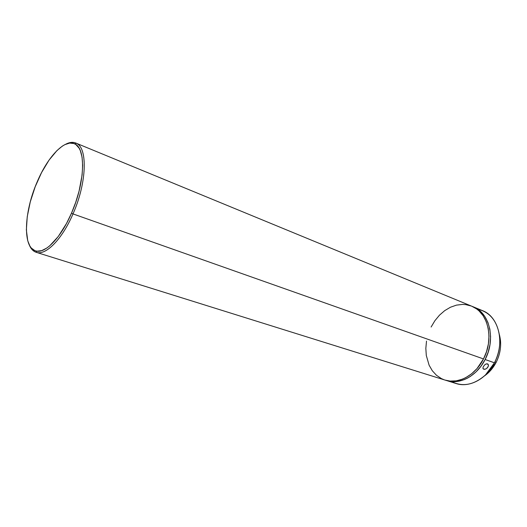 <?xml version="1.0" encoding="UTF-8"?>
<svg xmlns="http://www.w3.org/2000/svg" width="527" height="527" viewBox="0 0 527 527"><rect width="100%" height="100%" fill="white"/><g stroke="black" fill="none" stroke-linecap="round" stroke-linejoin="round"><path stroke-width="0.79" d="M485.578 364.223L486.638 363.821L488.186 364.355L488.437 365.705L487.752 367.345L486.342 368.696L484.695 369.335L483.147 368.808L482.93 367.965M483.127 367.042L484.583 364.961L486.131 363.959L487.547 363.874L488.457 365.198M485.789 369.005L483.766 369.262L482.982 368.452L483.134 367.029L484.583 364.961M477.706 309.224C489.893 312.05 497.178 320.996 499.57 336.068C500.498 345.205 498.792 354.118 494.451 362.807C505.261 342.734 498.72 316.543 482.482 310.634L473.332 306.859C489.563 312.761 496.026 339.19 485.13 359.513L494.451 362.807L485.13 359.513L481.006 366.193L475.993 371.924L470.301 376.469L467.284 378.241L464.188 379.657L457.904 381.377L451.698 381.588L445.855 380.316L456.125 383.544C469.214 387.977 486.316 379.124 494.451 362.807L485.525 374.914C474.05 384.973 462.726 387.193 451.547 381.574M72.996 213.916C86.863 182.856 87.851 147.659 76.25 143.239C73.194 141.796 69.669 142.132 65.677 144.253C69.432 142.257 72.785 141.842 75.73 143.008C87.818 146.651 87.113 182.316 72.996 213.916L483.496 358.933C494.412 338.571 487.962 312.096 471.737 306.2L476.658 308.954L479.043 310.917L483.173 315.778L486.289 321.753L488.259 328.611L488.984 336.074L488.41 343.835L486.553 351.562L483.496 358.933L72.996 213.916C62.081 239.41 45.651 255.839 36.211 252.308C33.208 251.326 30.895 248.863 29.281 244.923C30.994 249.106 33.491 251.616 36.765 252.459C46.264 255.279 62.298 238.889 72.996 213.916L71.501 213.172L72.996 213.916M37.16 181.927C47.707 156.736 64.781 138.608 74.762 143.891C86.092 148.252 85.071 182.737 71.501 213.172L66.534 223.428L58.24 236.537L49.683 245.859L46.91 247.986L41.659 250.648L36.976 251.175L34.894 250.648L31.343 248.072L29.901 246.069L27.733 240.74L26.363 229.937L27.252 216.63L30.27 201.894L35.171 186.828L41.574 172.553L49.024 160.136L56.982 150.557L62.258 146.17L64.821 144.655L69.676 143.087L73.997 143.561L75.901 144.576L79.096 148.153L80.348 150.702L82.067 157.204L82.667 165.406L82.107 174.977L79.09 191.044L75.75 202.21L71.501 213.172C61.02 237.637 45.335 253.731 36.034 251.01C22.45 248.336 23.814 212.243 37.16 181.927M499.379 334.619L500.472 340.402C501.144 347.925 499.708 355.231 496.157 362.332C500.709 353.011 501.783 343.775 499.379 334.619M494.912 361.891L496.157 362.332L494.912 361.891M446.679 380.593C459.761 385.026 476.915 376.028 485.13 359.513L488.18 352.155L490.024 344.441L490.597 336.694L489.873 329.243L487.897 322.399L484.774 316.431L480.644 311.569L478.259 309.612L473.332 306.859M36.211 252.308L445.025 380.079C458.108 384.512 475.275 375.487 483.496 358.933L476.961 368.637L471.573 373.814L465.637 377.707L462.541 379.13L456.25 380.856L450.051 381.067L444.999 380.066M426.508 341.088L425.836 348.354L426.29 355.435L429.097 365.171L432.292 370.725L436.455 375.27L441.428 378.617L444.175 379.789M471.382 306.055L465.598 304.593L462.594 304.408L456.494 305.12L450.466 307.228L444.722 310.627L439.472 315.179L434.887 320.712L431.112 327.03M484.451 375.909C489.28 372.569 493.18 368.044 496.157 362.332L488.997 372.161L484.451 375.909M488.312 366.245L486.862 368.307M76.25 143.239L74.762 143.891M75.73 143.008L471.737 306.2M36.765 252.459L36.034 251.01M487.791 363.986L488.173 364.341"/></g></svg>
